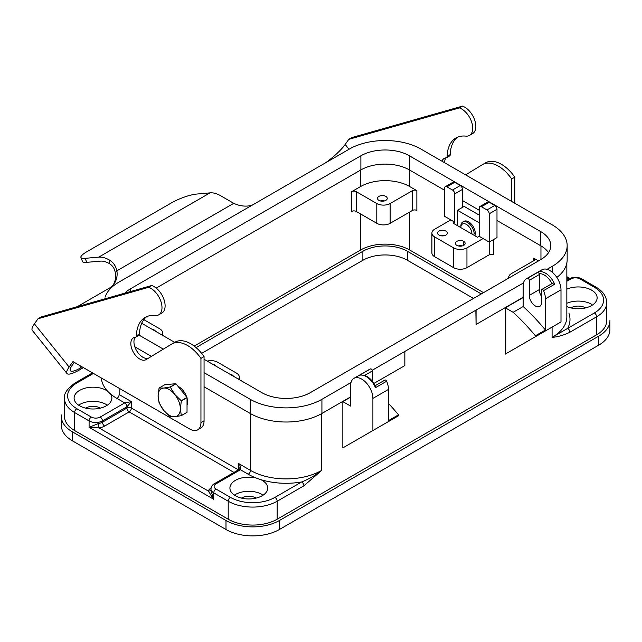 <?xml version="1.0" encoding="UTF-8"?>
<svg xmlns="http://www.w3.org/2000/svg" width="642" height="642" viewBox="0 0 642 642"><rect width="100%" height="100%" fill="white"/><g stroke="black" fill="none" stroke-linecap="round" stroke-linejoin="round"><path stroke-width="0.96" d="M91.316 417.051L76.847 408.697A31.482 18.177 180 0 1 76.847 382.993A3.146 1.814 -120 0 0 75.275 382.841C67.258 388.57 63.654 393.763 64.481 398.417L64.481 416.409A34.628 19.99 180 0 0 74.624 430.541L74.624 412.549L89.094 420.903A9.445 5.449 0 0 0 102.447 420.903L126.931 406.771A3.146 1.814 -120 0 0 124.709 402.911L100.224 417.051A6.3 3.635 180 0 1 91.316 417.051A3.146 1.814 120 0 0 89.094 420.903L89.094 427.331L99.029 427.925A12.591 7.271 0 0 0 104.67 426.047L129.162 411.907A3.146 1.814 120 0 0 131.385 408.055A3.146 1.814 0 0 0 126.931 408.055L102.447 422.195A9.445 5.449 180 0 1 98.218 423.6L89.094 427.331L213.746 499.299L208.257 490.994L99.029 427.925A3.146 0.666 -98.8 0 1 98.218 423.6M174.793 416.738A15.737 9.084 -120 0 0 180.354 408.826A15.737 9.084 -120 0 0 174.793 394.485A15.737 9.084 -120 0 0 163.662 388.057A15.737 9.084 -120 0 0 158.101 395.978A15.737 9.084 -120 0 0 163.662 410.318A15.737 9.084 -120 0 0 174.793 416.738L170.282 416.674A18.104 10.449 60 0 1 170.098 416.57L163.662 410.318L159.152 402.951A18.104 10.449 60 0 1 159.064 402.719L158.101 395.978L159.064 388.121A18.104 10.449 60 0 1 159.152 387.993L163.662 388.057L170.098 387.014L175.812 383.715A18.104 10.449 60 0 1 175.996 383.82L186.942 397.438A18.104 10.449 60 0 1 187.031 397.671L187.031 412.268A18.104 10.449 60 0 1 186.942 412.397L181.229 415.695L174.793 416.738M530.942 339.297L505.342 354.079L535.396 336.729L535.396 335.798A157.402 90.875 -120 0 0 513.135 312.309L523.15 306.531A157.402 90.875 -120 0 1 545.411 330.012L545.411 298.819A15.737 9.084 60 0 0 543.557 290.641A1.573 0.907 60 0 0 541.872 289.438A1.573 0.907 60 0 0 541.519 290.176L541.519 302.478A8.659 5 60 0 1 539.729 306.443A8.659 5 60 0 1 533.053 304.123A8.659 5 60 0 1 529.273 295.408L529.273 280.345L539.288 274.559A1.573 0.907 -120 0 0 539.095 273.717A14.164 8.177 60 0 1 551.984 283.62L554.688 284.213A15.737 9.084 -120 0 0 538.614 271.863L539.095 273.717M100.224 408.055A10.232 5.906 0 0 0 85.619 408.135M233.969 472.424L129.162 411.907A3.146 1.814 60 0 1 126.931 408.055L126.931 406.771L131.385 401.627L124.709 402.911L116.916 398.417A3.146 1.814 120 0 0 119.139 394.557L119.139 388.266M566.846 263.003L566.846 316.811A50.365 29.083 180 0 1 552.088 337.371L567.672 328.375A3.146 1.814 60 0 1 569.895 332.235L596.611 316.811A34.628 19.99 0 0 0 606.674 303.987M274.961 497.373A3.146 1.814 60 0 1 277.183 501.225L303.899 485.809A3.146 1.814 -120 0 0 301.668 481.949L274.961 497.373A31.482 18.177 180 0 1 230.438 497.373L215.969 489.019A6.3 3.635 180 0 1 215.969 483.875L240.453 469.743C241.151 467.593 240.405 465.45 238.23 463.315L239.129 467.561M256.198 478.017A53.519 30.896 0 0 0 260.74 479.606A18.891 10.906 180 0 1 262.161 480.344A18.891 10.906 180 0 1 267.69 488.04A18.891 10.906 180 0 1 256.038 498.128A18.891 10.906 180 0 1 235.445 495.768A18.891 10.906 180 0 1 229.916 488.056A18.891 10.906 180 0 1 256.198 478.017A53.519 30.896 0 0 1 248.245 474.237L240.453 469.743A3.146 1.814 -120 0 0 238.888 469.583M215.969 489.019A3.146 1.814 120 0 0 213.746 492.871L213.746 499.299L210.977 490.777L210.977 489.019C211.322 486.411 212.462 484.646 214.396 483.723L238.88 469.583L239.153 468.227M262.161 494.484A18.891 10.906 0 0 0 234.418 495.126M110.368 393.827A18.891 10.906 180 0 1 111.877 398.016A18.891 10.906 180 0 1 100.28 408.151A18.891 10.906 180 0 1 79.632 405.808A18.891 10.906 180 0 1 74.103 398.096A18.891 10.906 180 0 1 85.763 388.017A18.891 10.906 180 0 1 106.339 390.384A18.891 10.906 180 0 1 107.631 391.203A53.519 30.896 -0 0 0 110.368 393.827A53.519 30.896 0 0 0 116.916 398.417M106.339 404.524A18.891 10.906 0 0 0 78.605 405.166M566.846 289.157A18.891 10.906 180 0 1 591.603 290.144A18.891 10.906 180 0 1 597.132 297.84A18.891 10.906 180 0 1 586.66 307.614A18.891 10.906 180 0 1 566.846 306.547M591.603 304.276A18.891 10.906 0 0 0 566.846 303.297M186.942 397.438L181.229 400.736L174.793 394.485L170.282 387.118L175.996 383.82M460.828 227.38A7.873 4.542 60 0 1 466.389 224.403A7.873 4.542 60 0 1 471.958 234.049M460.828 227.621L460.828 226.337A9.445 5.449 60 0 1 462.986 221.899A9.445 5.449 60 0 1 467.504 222.477A9.445 5.449 60 0 1 474.181 234.049L475.297 233.399A9.445 5.449 -120 0 0 471.244 223.978A9.445 5.449 -120 0 0 464.006 221.305M474.911 235.75A9.445 5.449 -120 0 0 475.297 233.399M374.896 386.372L375.466 386.043C371.172 378.106 365.972 374.479 359.865 375.161L359.424 375.321A15.737 9.084 60 0 1 375.498 387.672L375.016 385.786M368.452 433.117L342.852 447.891L342.852 401.627L350.644 406.129L350.644 385.561A15.737 9.084 60 0 1 353.638 378.523A15.737 9.084 60 0 1 365.852 382.391A15.737 9.084 60 0 1 372.898 398.417L372.898 430.541L398.497 415.767L398.497 414.828L388.482 420.614L388.482 389.421A15.737 9.084 -120 0 0 386.628 381.244A1.573 0.907 -120 0 0 384.943 380.04M369.367 369.431A15.737 9.084 -120 0 1 370.554 368.893A1.573 0.907 60 0 1 371.726 369.431A1.573 0.907 60 0 1 372.344 370.948L372.344 381.163M523.15 306.531L523.15 285.963A15.737 9.084 60 0 1 526.296 278.829A15.737 9.084 60 0 1 527.483 278.291A1.573 0.907 60 0 1 528.655 278.829A1.573 0.907 60 0 1 529.273 280.345M476.075 310.319L476.075 324.459L475.85 310.19L523.511 282.929M159.152 387.993L164.866 384.686L175.812 383.715M513.135 312.309L505.342 307.815L523.15 297.535M505.342 354.079L505.342 307.815M547.056 269.335L552.313 266.302A50.686 29.259 -0 0 0 567.159 245.613A50.686 29.259 -0 0 0 552.313 224.917L420.983 149.096A50.686 29.259 0 0 0 349.304 149.096L118.922 282.111A50.686 29.259 0 0 0 105.039 297.134M556.855 277.432A50.686 29.259 0 0 0 567.159 259.745L567.159 245.613M476.075 324.459L523.15 297.278M204.06 386.781L250.252 413.448A50.686 29.259 0 0 0 321.923 413.448L350.644 396.876M373.973 383.402L404.845 365.579L404.845 351.447L372.216 370.282M134.844 346.824L151.408 356.382M533.727 258.14L533.727 260.716A3.146 1.814 0 0 0 534.642 259.545A3.146 1.814 0 0 0 533.727 258.14L538.51 260.909M351.752 191.637L351.752 211.427A3.146 1.814 180 0 1 356.206 211.427L356.206 191.637A3.146 1.814 0 0 0 351.752 191.637L360.66 186.493A34.628 19.99 180 0 1 409.628 186.493L416.867 190.674A3.146 1.814 0 0 0 412.413 190.674L390.151 203.522A9.445 5.449 180 0 1 376.798 203.522L356.206 191.637M412.413 190.674L412.413 210.464A3.146 1.814 180 0 1 416.867 210.464L416.867 190.674M450.812 219.909L444.689 216.378L444.689 188.098A3.146 1.814 60 0 1 445.444 186.605A3.146 1.814 60 0 1 446.912 186.814L452.482 190.032A3.146 1.814 60 0 1 454.705 193.884L454.705 222.156L450.812 219.909L434.674 229.226A9.445 5.449 0 0 0 431.906 233.078A9.445 5.449 0 0 0 434.674 236.938L434.674 256.728L453.589 267.65A9.445 5.449 0 0 0 466.951 267.65L489.204 254.802A3.146 1.814 180 0 1 493.658 254.802L493.658 239.506M212.277 364.022A4.879 2.817 180 0 1 214.412 364.744A4.879 2.817 180 0 1 215.664 365.98M378.908 200.376A4.879 2.817 180 0 1 377.48 198.386A4.879 2.817 180 0 1 380.497 195.778A4.879 2.817 180 0 1 385.81 196.388A4.879 2.817 180 0 1 387.238 198.378A4.879 2.817 180 0 1 384.229 200.986A4.879 2.817 180 0 1 378.908 200.376M384.357 200.954A4.879 2.817 0 0 0 380.361 200.954M445.909 231.088A4.879 2.817 180 0 1 447.346 233.078A4.879 2.817 180 0 1 444.328 235.686A4.879 2.817 180 0 1 439.016 235.076A4.879 2.817 180 0 1 437.579 233.078A4.879 2.817 180 0 1 440.597 230.478A4.879 2.817 180 0 1 445.909 231.088M152.17 329.322A4.879 2.817 180 0 1 154.313 330.044A4.879 2.817 180 0 1 155.565 331.28M230.085 374.302A4.879 2.817 180 0 1 232.219 375.024A4.879 2.817 180 0 1 233.471 376.26M458.276 245.934A4.879 2.817 180 0 1 462.264 245.934M456.823 245.356A4.879 2.817 180 0 1 455.387 243.366A4.879 2.817 180 0 1 458.404 240.758A4.879 2.817 180 0 1 463.717 241.368A4.879 2.817 180 0 1 465.153 243.366A4.879 2.817 180 0 1 462.136 245.966A4.879 2.817 180 0 1 456.823 245.356M479.189 222.798L457.489 210.271L457.489 225.695M457.489 210.271L464.166 206.411L479.189 215.086M541.519 296.363A8.659 5 60 0 1 539.288 289.63L539.288 274.559M196.067 347.579L362.882 251.271A31.482 18.177 180 0 1 407.405 251.271L481.307 293.932M473.515 298.434L407.405 260.267A31.482 18.177 0 0 0 362.882 260.267L201.636 353.357M210.977 489.99A3.146 2.48 24.9 0 1 208.257 490.994A12.591 7.271 0 0 1 211.082 488M566.846 281.3L571.011 278.901A6.3 3.635 180 0 1 579.919 278.901L594.388 287.255A31.482 18.177 180 0 1 594.388 312.951A3.146 1.814 60 0 1 596.611 316.811L596.611 334.803L277.183 519.217A34.628 19.99 180 0 1 228.215 519.217L74.624 430.541M609.9 320.663L609.9 329.659A37.774 21.812 180 0 1 598.834 345.083L279.414 529.498A37.774 21.812 180 0 1 225.992 529.498L72.394 440.829A37.774 21.812 180 0 1 61.335 425.405L61.335 416.409M609.82 322.099A37.774 21.812 180 0 1 598.834 336.087L279.414 520.501A37.774 21.812 180 0 1 225.992 520.501L72.394 431.833A37.774 21.812 180 0 1 61.415 414.981M444.457 235.654A4.879 2.817 0 0 0 440.468 235.654M487.743 202.029A3.146 1.814 -120 0 1 489.204 202.238L494.773 205.448A3.146 1.814 -120 0 1 496.996 209.308L496.996 237.58L489.204 242.074L483.089 238.543L466.951 247.86A9.445 5.449 180 0 1 453.589 247.86L434.674 236.938M412.413 210.464L390.151 223.312A9.445 5.449 180 0 1 376.798 223.312L356.206 211.427M194.213 346.078L360.66 249.979A34.628 19.99 180 0 1 409.628 249.979L483.53 292.648M187.031 412.268L181.317 415.567A18.104 10.449 60 0 1 181.229 415.695M161.752 334.851A9.445 5.449 0 0 0 162.53 332.684A9.445 5.449 0 0 0 159.77 328.824L143.816 319.62M533.727 260.716L511.465 273.564A9.445 5.449 0 0 0 508.705 277.416A9.445 5.449 0 0 0 508.769 278.074M207.197 361.093A9.445 5.449 180 0 1 217.638 362.24L236.561 373.163A9.445 5.449 0 0 1 239.33 377.014A9.445 5.449 0 0 1 238.543 379.189M434.674 256.728A9.445 5.449 180 0 1 431.906 252.876L431.906 233.078M445.339 186.661L453.132 182.159A3.146 1.814 60 0 1 454.705 182.32L460.274 185.53A3.146 1.814 60 0 1 462.497 189.39L462.497 207.382M483.089 238.543L479.189 236.296L477.52 237.259L453.035 223.119L454.705 222.156M479.189 236.296L479.189 208.024A3.146 1.814 60 0 1 479.951 206.523A3.146 1.814 60 0 1 481.42 206.732L486.981 209.95A3.146 1.814 60 0 1 489.204 213.802L489.204 254.802M124.749 293.193A34.315 19.814 180 0 1 130.495 288.796L360.884 155.781A34.315 19.814 180 0 1 409.403 155.781L540.741 231.602A34.315 19.814 180 0 1 550.788 245.613A34.315 19.814 180 0 1 540.741 259.617L310.351 392.631A34.315 19.814 180 0 1 261.824 392.631L204.06 359.279M548.533 252.683A34.315 19.814 0 0 0 540.741 245.742L496.996 220.487M479.189 210.207L462.497 200.569M444.689 190.289L409.403 169.913A34.315 19.814 0 0 0 360.884 169.913L156.207 288.089M174.696 342.33L141.697 323.279M181.229 400.736A18.104 10.449 60 0 1 181.317 400.969L180.354 408.826L181.317 415.567M404.845 351.447L475.85 310.19M303.899 485.809L321.706 470.385L321.706 413.576M552.088 327.091L552.088 337.371C557.794 336.93 563.732 335.22 569.895 332.235M342.852 401.627L350.644 397.133M260.74 479.606A53.519 30.896 0 0 0 301.668 481.949C309.019 479.044 315.695 475.192 321.706 470.385A50.365 29.083 180 0 1 250.476 470.385L238.23 463.315L238.23 469.743L131.385 408.055L131.385 401.627L119.139 394.557M204.06 372.649L250.252 399.316A50.686 29.259 0 0 0 321.923 399.316L351.005 382.528M181.317 400.969L187.031 397.671M101.3 377.961A53.519 30.896 0 0 0 107.631 391.203M535.396 336.729L560.996 321.947L560.996 289.823A15.737 9.084 60 0 0 554.126 273.99A15.737 9.084 60 0 0 542 269.76L526.416 278.756M545.411 330.012L535.396 335.798M372.898 430.541L342.852 447.891M388.482 403.449A157.402 90.875 60 0 1 398.497 414.828M256.038 498.015A10.232 5.906 0 0 0 241.432 498.096M594.388 312.951L567.672 328.375A53.519 30.896 0 0 0 568.989 313.424M139.097 335.14L163.341 349.136M585.48 307.815A10.232 5.906 0 0 0 570.874 307.895M566.846 280.241L569.438 278.74C573.426 276.766 577.447 276.766 581.491 278.74L595.961 287.094C602.854 291.075 606.449 296.267 606.754 302.671L606.754 320.663A34.628 19.99 180 0 1 596.611 334.803M349.023 149.265L345.171 144.466L348.767 139.354L459.383 107.912A15.737 9.084 60 0 1 471.469 121.531A15.737 9.084 60 0 1 469.286 135.526A15.737 9.084 60 0 1 465.811 136.112A42.5 24.532 -120 0 0 454.969 138.592A42.5 24.532 -120 0 0 447.137 156.359A3.146 1.814 60 0 1 446.535 157.691A3.146 1.814 60 0 1 446.021 157.868A12.591 7.271 -120 0 0 443.959 158.574A12.591 7.271 -120 0 0 442.017 161.238M445.933 157.876A12.591 7.271 -120 0 0 444.697 162.787M32.1 330.02A29.588 6.251 141.2 0 1 34.427 323.873L38.022 318.753L148.639 287.319A15.737 9.084 60 0 1 160.741 300.97A15.737 9.084 60 0 1 158.502 314.949A15.737 9.084 60 0 1 155.067 315.519A42.5 24.532 -120 0 0 145.943 316.988A42.5 24.532 -120 0 0 136.393 335.766A3.146 1.814 60 0 1 135.703 337.146A3.146 1.814 60 0 1 135.277 337.267A12.591 7.271 -120 0 0 133.215 337.981A12.591 7.271 -120 0 0 133.592 352.643A12.591 7.271 -120 0 0 146.111 359.6L171.647 344.088A31.482 18.177 60 0 1 200.946 358.38L200.946 422.645A15.737 9.084 60 0 1 197.15 430.116A15.737 9.084 60 0 1 189.815 429.065L72.955 361.598L69.127 367.039A29.588 6.251 -38.8 0 0 66.8 373.187A29.588 6.251 -38.8 0 0 79.584 369.848L83.412 367.633M135.189 337.283A12.591 7.271 -120 0 0 137.043 351.391A12.591 7.271 -120 0 0 148.487 358.156M186.91 397.743A12.591 7.271 60 0 1 187.592 402.077A12.591 7.271 60 0 1 187.031 405.335M82.489 261.471L80.924 257.45A18.891 3.988 -21.2 0 1 86.967 251.656L171.558 202.816A18.891 3.988 158.8 0 1 196.476 194.077L210.046 192.865A29.588 17.085 -120 0 1 221.017 195.962L233.768 203.329L116.876 270.812L115.319 273.027C114.798 268.974 112.904 265.892 109.646 263.774L109.718 260.227C113.498 262.618 115.889 266.149 116.876 270.812A25.182 19.862 -144.9 0 1 114.18 283.652A25.182 19.862 -144.9 0 1 108.996 288.354L77.201 306.707M115.319 273.027A25.182 19.862 -144.9 0 1 113.353 284.719M34.427 323.873L69.127 367.039M74.271 362.361L72.241 365.242A25.182 5.321 141.2 0 0 70.259 370.474A25.182 5.321 141.2 0 0 81.149 367.625L79.191 365.202M38.022 318.753L41.144 316.955L151.753 285.513A15.737 9.084 60 0 1 163.774 298.947A15.737 9.084 60 0 1 161.872 313.015L158.734 314.821M146.793 316.602A42.5 24.532 -120 0 0 139.507 333.968A3.146 1.814 60 0 1 138.857 335.325L135.743 337.13M171.847 343.976L174.969 342.17A31.482 18.177 60 0 1 204.06 356.583L204.06 420.839A15.737 9.084 60 0 1 200.802 428.045L197.688 429.843M177.97 386.275A12.591 7.271 60 0 1 186.734 397.173M151.753 285.513L148.639 287.319M204.06 356.583L200.946 358.38M82.601 261.671A18.891 3.988 -21.2 0 0 86.742 262.345L100.304 261.133A25.182 14.541 -120 0 1 109.646 263.774M80.924 257.45A18.891 3.988 -21.2 0 0 85.177 258.333L98.748 257.121A29.588 17.085 60 0 1 109.718 260.227M233.768 203.329A25.182 19.862 35.1 0 0 251.648 205.312M345.171 144.466A25.182 5.321 -38.8 0 1 326.545 162.089M465.619 174.873L482.391 164.681A31.482 18.177 60 0 1 511.69 178.974L511.69 201.468M348.767 139.354L351.888 137.548L462.497 106.115A15.737 9.084 60 0 1 474.518 119.556A15.737 9.084 60 0 1 472.6 133.616L469.479 135.422M457.537 137.195A42.5 24.532 -120 0 0 450.251 154.561A3.146 1.814 60 0 1 449.601 155.926L446.487 157.723M485.705 162.771A31.482 18.177 60 0 1 514.804 177.176L514.804 203.265M459.383 107.912L462.497 106.115M511.69 178.974L514.804 177.176M64.513 399.276A34.628 19.99 0 0 0 74.624 412.549A3.146 1.814 120 0 1 76.847 408.697M104.67 426.047A3.146 1.814 -120 0 1 102.447 422.195L102.447 420.903A3.146 1.814 60 0 0 100.224 417.051M76.847 382.993L93.435 373.419M569.438 278.74A3.146 1.814 60 0 1 571.011 278.901M581.491 278.74A3.146 1.814 120 0 0 579.919 278.901M594.388 287.255A3.146 1.814 -60 0 1 596.057 287.159M248.245 474.237A3.146 1.814 120 0 0 250.476 470.385L250.476 413.576M215.969 483.875A3.146 1.814 -120 0 0 214.396 483.723M230.438 497.373A3.146 1.814 120 0 0 228.215 501.225A34.628 19.99 0 0 0 277.183 501.225L277.183 519.217M210.985 489.252A9.445 5.449 0 0 0 213.746 492.871L228.215 501.225L228.215 519.217M566.846 277.777L568.972 279.005M375.498 387.672L386.628 381.244M364.624 375.401L372.344 370.948M370.554 368.893L359.424 375.321M543.557 290.641L554.688 284.213M538.614 271.863L527.483 278.291M232.219 375.024L232.219 375.538M463.717 241.368L463.717 245.356M362.882 260.267L362.882 251.271M225.992 529.498L225.992 520.501M279.414 529.498L279.414 520.501M466.951 247.86L466.951 267.65M390.151 203.522L390.151 223.312M376.798 203.522L376.798 223.312M72.394 440.829L72.394 431.833M360.66 186.493L360.66 170.146M360.66 249.979L360.66 213.995M454.705 182.32L446.912 186.814M460.274 185.53L452.482 190.032M462.497 189.39L454.705 193.884M409.628 186.493L409.628 170.146M453.589 247.86L453.589 267.65M489.204 202.238L481.42 206.732M494.773 205.448L486.981 209.95M496.996 209.308L489.204 213.802M540.957 259.488L540.957 245.966M409.628 249.979L409.628 212.069M409.403 155.781L409.403 169.913M540.741 231.602L540.741 245.742M130.495 288.796L130.495 291.556M360.884 155.781L360.884 169.913M321.923 399.316L321.923 413.448M407.405 260.267L407.405 251.271M598.834 345.083L598.834 336.087M552.313 266.302L552.313 272.272M529.273 295.408L539.288 289.63M388.482 389.421L372.898 398.417M545.411 298.819L560.996 289.823M250.252 399.316L250.252 413.448M139.507 333.968L136.393 335.766M204.06 420.839L200.946 422.645M85.177 258.333L86.742 262.345M98.748 257.121L210.046 192.865M447.137 156.359L450.251 154.561M75.275 382.841L92.512 372.89M569.911 278.484L566.846 276.71M384.911 380.056L374.896 385.842M551.863 283.668L541.84 289.454M162.53 335.309L162.53 332.684M239.33 379.639L239.33 377.014M479.839 206.58L487.631 202.086M508.705 278.114L508.705 277.416M369.487 369.359L353.902 378.355M462.786 222.012L463.893 221.37M32.285 330.333L66.985 373.5M485.713 162.763L482.591 164.569"/></g></svg>
